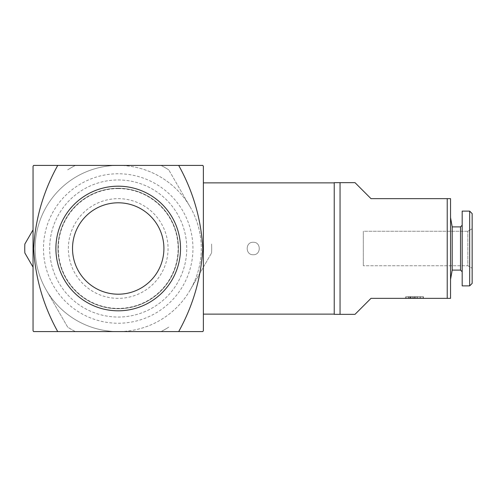 <?xml version="1.0" encoding="UTF-8"?>
<svg xmlns="http://www.w3.org/2000/svg" width="497" height="497" viewBox="0 0 497 497"><rect width="100%" height="100%" fill="white"/><g stroke="black" fill="none" stroke-linecap="round" stroke-linejoin="round"><path stroke-width="0.37" stroke-dasharray="2.48 1.86" d="M118.211 308.736A60.236 60.236 0 0 0 178.448 248.5A60.236 60.236 0 0 0 118.211 188.264A60.236 60.236 0 0 1 178.448 248.5A60.236 60.236 0 0 1 118.211 308.736A60.236 60.236 0 0 1 57.975 248.5A60.236 60.236 0 0 1 118.211 188.264A60.236 60.236 0 0 0 57.975 248.5A60.236 60.236 0 0 0 118.211 308.736M118.211 310.811A62.311 62.311 0 0 1 55.9 248.5A62.311 62.311 0 0 1 118.211 186.189A62.311 62.311 0 0 1 180.523 248.5A62.311 62.311 0 0 1 118.211 310.811M190.165 290.043A83.086 83.086 0 0 1 118.211 331.586L178.696 331.586C193.035 305.754 201.068 278.103 202.795 248.63C201.167 219.152 193.134 191.413 178.696 165.414L118.211 165.414A83.086 83.086 0 0 1 201.297 248.5A83.086 83.086 0 0 1 46.258 290.043A83.086 83.086 0 0 1 118.211 165.414A83.086 83.086 0 0 1 190.165 290.043A83.086 83.086 0 0 1 46.258 290.043A83.086 83.086 0 0 1 118.211 165.414A83.086 83.086 0 0 1 190.165 290.043L211.573 252.961L190.165 290.043M118.211 294.199A45.699 45.699 0 0 1 72.519 248.5A45.699 45.699 0 0 1 118.211 202.801A45.699 45.699 0 0 1 163.911 248.5A45.699 45.699 0 0 1 118.211 294.199M118.211 298.349A49.849 49.849 0 0 1 68.362 248.5A49.849 49.849 0 0 1 118.211 198.651A49.849 49.849 0 0 1 168.061 248.5A49.849 49.849 0 0 1 118.211 298.349M118.211 188.593A59.907 59.907 0 0 1 178.125 248.5A59.907 59.907 0 0 1 118.211 308.407A59.907 59.907 0 0 1 58.304 248.5A59.907 59.907 0 0 1 118.211 188.593M118.211 179.957A68.543 68.543 0 0 1 186.754 248.5A68.543 68.543 0 0 1 118.211 317.043A68.543 68.543 0 0 1 49.669 248.5A68.543 68.543 0 0 1 118.211 179.957A68.543 68.543 0 0 1 186.754 248.5A68.543 68.543 0 0 1 118.211 317.043A68.543 68.543 0 0 1 49.669 248.5A68.543 68.543 0 0 1 118.211 179.957M334.232 314.135L334.232 182.865L334.232 314.135M203.372 182.865L203.372 314.135L203.372 182.865M253.221 242.269C245.189 241.89 245.183 255.11 253.221 254.731C245.201 255.116 245.17 241.896 253.221 242.269C261.26 241.89 261.26 255.11 253.221 254.731C261.248 255.116 261.279 241.896 253.221 242.269M118.211 173.764A74.736 74.736 0 0 0 43.481 248.5A74.736 74.736 0 0 0 118.211 323.236A74.736 74.736 0 0 0 192.948 248.5A74.736 74.736 0 0 0 118.211 173.764M467.832 231.26L363.313 231.26L363.313 265.74L363.313 231.26L363.313 265.74L363.313 231.26L467.832 231.26L472.15 228.769L472.15 268.231L472.15 228.769L472.15 268.231L472.15 228.769L467.832 231.26L467.832 265.74L363.313 265.74L467.832 265.74L467.832 231.26L467.832 265.74L472.15 268.231L467.832 265.74L467.832 231.26M452.195 270.101L452.195 226.899L452.195 270.101L460.52 270.101L460.52 226.899L460.52 270.101L460.52 226.899L452.195 226.899L452.195 270.101L450.549 279.451L450.549 217.549L450.549 279.451M462.179 225.234L462.179 271.766L462.179 225.234L462.179 271.766L462.179 225.234L460.52 226.899M469.659 211.113L469.659 285.887L462.179 285.887L462.179 211.113L462.179 285.887L462.179 211.113L469.659 211.113L469.659 285.887L469.659 211.113L472.15 213.604L472.15 283.396L469.659 285.887M452.195 226.899L450.549 217.549M460.52 270.101L462.179 271.766M472.15 213.604L472.15 283.396L472.15 213.604M450.549 198.651L450.549 298.349L370.998 298.349L355.001 314.346L334.232 314.346L334.232 182.654L355.001 182.654L370.998 198.651L450.549 198.651M203.372 330.753L203.372 166.246M195.861 331.586L198.601 331.586M199.751 331.586L202.795 331.586M195.861 165.414L198.601 165.414M199.751 165.414L202.795 165.414M33.05 330.753L33.05 166.246M34.908 165.414L37.822 165.414M57.733 331.586C43.388 305.754 35.355 278.103 33.634 248.63C35.262 219.152 43.295 191.413 57.733 165.414L118.211 165.414A83.086 83.086 0 0 0 35.132 248.5A83.086 83.086 0 0 0 118.211 331.586L57.733 331.586M34.908 331.586L37.822 331.586M168.756 327.125A93.467 93.467 0 0 1 161.034 331.586A93.467 93.467 0 0 0 168.756 327.125M75.395 331.586A93.467 93.467 0 0 1 67.673 327.125L46.258 290.043L67.673 327.125A93.467 93.467 0 0 0 75.395 331.586M33.05 229.838L24.85 244.039A93.467 93.467 0 0 0 24.85 252.961L33.05 267.162M67.673 169.875A93.467 93.467 0 0 1 75.395 165.414A93.467 93.467 0 0 0 67.673 169.875M190.165 206.957L168.756 169.875L190.165 206.957M161.034 165.414A93.467 93.467 0 0 1 168.756 169.875A93.467 93.467 0 0 0 161.034 165.414M211.573 244.039A93.467 93.467 0 0 1 211.573 252.961A93.467 93.467 0 0 0 211.573 244.039M413.417 298.349L420.779 298.349L413.417 298.349L413.417 296.69L408.099 296.69L408.099 298.349L405.49 298.349L423.388 298.349L408.099 298.349L423.388 298.349L408.099 298.349L408.099 296.69L413.193 296.69L413.193 298.349M413.193 296.69L420.779 296.69L420.779 298.349L420.779 296.69L413.417 296.69M408.099 296.69L423.388 296.69L408.099 296.69L408.099 298.349L408.099 296.69L423.388 296.69L423.388 298.349L423.388 296.69L406.235 296.69L420.779 296.69L408.099 296.69L408.099 298.349M405.49 296.69L405.49 298.349L405.49 296.69M417.586 296.69L417.586 298.349M417.815 296.69L417.815 298.349M415.082 296.69L415.082 298.349L406.235 298.349L415.082 298.349L415.082 296.69M416.536 296.69L416.536 298.349M412.628 296.69L412.628 298.349M410.708 296.69L410.708 298.349M414.976 296.69L414.976 298.349M420.655 296.69L420.655 298.349M423.015 296.69L423.015 298.349M415.268 296.69L415.268 298.349M409.727 296.69L409.727 298.349M419.735 296.69L419.735 298.349M408.696 296.69L408.696 298.349M406.235 296.69L406.235 298.349M447.225 198.651L447.225 298.349M340.047 182.654L340.047 314.346M363.313 248.668L363.313 248.332M410.18 296.69L410.18 298.349M411.193 296.69L411.193 298.349M414.492 296.69L414.492 298.349"/><path stroke-width="0.75" d="M118.211 310.811A62.311 62.311 0 0 1 55.9 248.5A62.311 62.311 0 0 1 118.211 186.189A62.311 62.311 0 0 1 180.523 248.5A62.311 62.311 0 0 1 118.211 310.811M118.211 294.199A45.699 45.699 0 0 1 72.519 248.5A45.699 45.699 0 0 1 118.211 202.801A45.699 45.699 0 0 1 163.911 248.5A45.699 45.699 0 0 1 118.211 294.199M37.822 165.414L57.733 165.414L33.634 165.414L33.05 166.246L33.05 330.753L33.634 331.586L34.908 331.586M195.861 165.414L178.696 165.414C193.134 191.413 201.167 219.152 202.795 248.63C201.068 278.103 193.035 305.754 178.696 331.586L202.795 331.586L203.372 330.753L203.372 166.246L202.795 165.414L57.733 165.414C43.295 191.413 35.262 219.152 33.634 248.63C35.355 278.103 43.388 305.754 57.733 331.586L33.634 331.586M334.232 182.865L203.372 182.865M334.232 314.135L203.372 314.135M462.179 271.766L460.52 270.101L452.195 270.101L450.549 279.451M460.52 270.101L460.52 226.899L452.195 226.899L450.549 217.549M460.52 226.899L462.179 225.234M469.659 285.887L462.179 285.887L462.179 211.113L469.659 211.113L472.15 213.604L472.15 283.396L469.659 285.887L469.659 211.113M447.225 298.349L450.549 298.349L450.549 198.651L370.998 198.651L355.001 182.654L334.232 182.654L334.232 314.346L355.001 314.346L370.998 298.349L447.225 298.349L447.225 198.651M452.195 270.101L452.195 226.899M37.822 331.586L195.861 331.586M198.601 331.586L199.751 331.586M198.601 165.414L199.751 165.414M33.634 165.414L34.908 165.414M33.05 267.162L24.85 252.961A93.467 93.467 0 0 1 24.85 244.039L33.05 229.838M340.047 314.346L340.047 182.654"/></g></svg>
